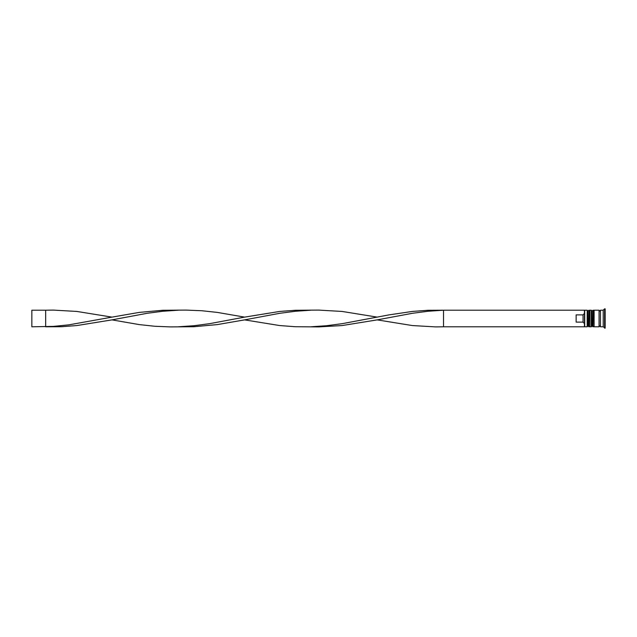 <?xml version="1.0" encoding="UTF-8"?>
<svg xmlns="http://www.w3.org/2000/svg" width="637" height="637" viewBox="0 0 637 637"><rect width="100%" height="100%" fill="white"/><g stroke="black" fill="none" stroke-linecap="round" stroke-linejoin="round"><path stroke-width="0.96" d="M588.851 326.789L589.121 310.211L588.851 326.789L588.023 325.961L588.023 311.039L588.023 325.961L587.195 326.789L587.195 310.211L584.702 310.211L584.702 326.789L587.195 326.789M592.991 326.789L593.27 310.211L592.991 326.789L592.163 325.961L592.163 311.039L592.163 325.961L591.335 326.789L591.335 310.211L589.958 310.211L589.958 326.789L591.335 326.789M443.519 326.789L584.432 326.789L584.432 310.211L443.519 310.211L443.519 326.789L435.716 326.9L412.314 325.555L377.208 319.878L342.109 325.555L318.707 326.9L295.297 326.725L279.699 325.555L244.592 319.878L217.289 324.599L193.887 326.725L170.485 326.9L154.879 326.271L139.28 324.599L111.977 319.878L76.87 325.555L61.263 326.725L45.665 326.789L45.665 310.211L53.468 310.1L76.87 311.445L111.977 317.122L69.067 324.822L53.468 326.391L31.85 326.789L31.85 310.211L45.665 310.211M603.215 326.789L600.452 326.789L600.452 310.211L603.215 310.211L603.215 326.789L605.15 328.166L605.15 308.834L604.601 308.834L604.601 328.166M594.098 318.5L594.098 326.789L599.075 326.789L599.075 310.211L594.098 310.211L594.098 318.5M583.046 314.885L576.143 314.885L576.143 322.115L583.046 322.115L583.046 314.885L584.432 313.436M584.432 323.564L583.046 322.115M377.208 319.878L412.314 313.308L427.921 311.27L443.519 310.211L427.921 310.275L412.314 311.445L388.912 314.901L342.109 323.692L326.502 325.73L310.904 326.789M377.208 317.122L342.109 311.445L318.707 310.1L295.297 310.275L279.699 311.445L244.592 317.122L217.289 312.401L201.69 310.729L186.084 310.1L162.682 310.275L139.28 312.401L111.977 317.122M178.28 310.211L162.682 311.27L147.075 313.308L111.977 319.878M244.592 317.122L209.485 323.692L193.887 325.73L178.28 326.789M310.904 310.211L295.297 311.27L279.699 313.308L244.592 319.878M589.121 326.789L589.958 325.961M589.121 310.211L589.958 311.039M588.851 310.211L588.023 311.039L587.195 310.211M593.27 326.789L594.098 325.961M593.27 310.211L594.098 311.039M592.991 310.211L592.163 311.039L591.335 310.211M599.075 326.654L599.759 325.961L600.452 326.654M599.075 310.346L599.759 311.039L600.452 310.346M603.215 310.211L604.601 308.834"/></g></svg>
